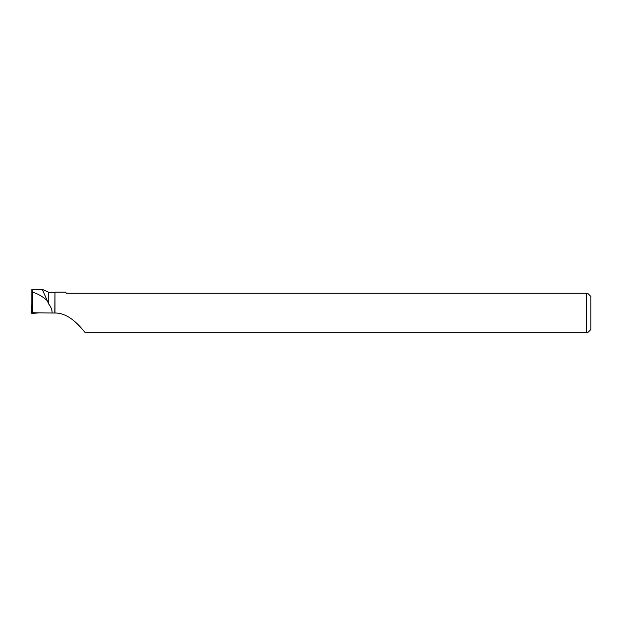<?xml version="1.0" encoding="UTF-8"?>
<svg xmlns="http://www.w3.org/2000/svg" width="622" height="622" viewBox="0 0 622 622"><rect width="100%" height="100%" fill="white"/><g stroke="black" fill="none" stroke-linecap="round" stroke-linejoin="round"><path stroke-width="0.93" d="M39.202 312.835L32.212 313.434L31.1 313.029L39.202 312.835M54.806 313.014L54.969 292.115L54.969 313.022L32.468 312.757L32.468 292.115L31.87 289.277L42.28 289.385L48.757 304.072L48.757 292.286L42.28 289.385M32.468 292.115C37.709 293.685 42.452 296.383 46.689 300.208M31.87 289.277L31.846 312.532L32.468 312.757M52.139 312.983C52.116 309.865 50.988 306.895 48.757 304.072M54.969 313.022C69.617 312.734 81.179 327.887 85.268 332.723L586.515 332.723C588.008 332.723 588.008 332.723 586.515 332.723L586.515 293.25C588.008 293.25 588.008 293.25 586.515 293.25L66.523 293.25L65.396 292.13M587.642 293.25L590.9 296.507L590.9 329.473L587.642 332.723M33.028 312.765L33.028 313.387M31.854 304.57L31.1 313.029L31.854 304.562M32.212 313.434L32.282 312.695M54.806 292.286L48.757 292.286M54.969 292.115L65.396 292.115"/></g></svg>
